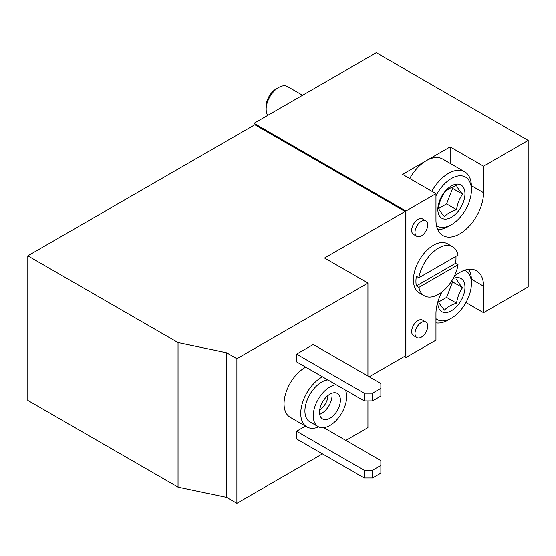 <?xml version="1.0" encoding="UTF-8"?>
<svg xmlns="http://www.w3.org/2000/svg" width="556" height="556" viewBox="0 0 556 556"><rect width="100%" height="100%" fill="white"/><g stroke="black" fill="none" stroke-linecap="round" stroke-linejoin="round"><path stroke-width="0.83" d="M226.605 352.775L236.891 358.717L367.94 283.06L324.537 257.998L405.081 211.495L254.836 124.752L27.8 255.829L27.8 400.403L178.045 487.146L178.045 342.572L226.605 352.775L226.605 497.349L178.045 487.146M27.8 255.829L178.045 342.572M236.891 358.717L236.891 503.291L226.605 497.349M305.459 426.118L296.57 431.247L296.57 438.955L364.18 477.993L372.527 477.993L380.874 473.17L380.874 460.646L323.759 427.668M296.57 354.137L296.57 361.852L364.18 400.883L372.527 400.883L380.874 396.067L380.874 383.536L313.264 344.505L296.57 354.137L364.18 393.175L364.18 400.883M322.466 376.801A29.51 17.041 120 0 0 321.611 377.274A29.51 17.041 120 0 0 302.332 403.281A29.51 17.041 120 0 0 306.856 426.925L290.162 417.285A29.51 17.041 -60 0 1 284.053 403.781A29.51 17.041 -60 0 1 304.917 367.634A29.51 17.041 -60 0 1 305.772 367.162M367.94 400.883L367.94 427.633L345.818 440.401M322.445 453.898L236.891 503.291M367.94 283.06L367.94 376.065M405.081 211.495L405.081 356.069L369.191 376.794M483.546 166.195L528.2 140.418L376.287 52.709L254.002 123.307L405.915 211.016L435.967 193.662L435.967 220.169A33.645 19.425 120 0 0 442.93 235.57A33.645 19.425 120 0 0 468.861 226.556A33.645 19.425 120 0 0 483.546 192.703L483.546 166.195L450.158 146.923L426.369 160.656A32.463 18.744 120 0 0 409.723 178.518M431.817 191.271A32.463 18.744 -60 0 1 464.691 171.797L442.597 159.044A32.463 18.744 120 0 0 426.369 160.656L402.579 174.389L435.967 193.662M404.247 356.549L405.915 357.515L435.967 340.168L435.967 313.66A33.645 19.425 120 0 1 441.916 292.046M465.963 302.547L483.546 312.701L528.2 286.917L528.2 140.418M418.877 277.743A28.328 16.353 -60 0 1 432.783 252.355A28.328 16.353 -60 0 1 452.633 246.718A28.328 16.353 -60 0 1 458.061 255.121L418.877 277.743L416.375 276.297A28.328 16.353 120 0 0 416.375 285.937L455.559 263.315A28.328 16.353 120 0 0 455.927 256.358M254.002 123.307L254.002 125.232M405.915 211.016L405.915 357.515M416.875 236.376L413.532 234.444A8.972 5.178 -60 0 1 411.676 230.337A8.972 5.178 -60 0 1 415.589 221.309A8.972 5.178 -60 0 1 422.504 218.904L425.847 220.836A8.972 5.178 -60 0 1 427.216 228.023A8.972 5.178 -60 0 1 421.358 235.932A8.972 5.178 -60 0 1 416.875 236.376A8.972 5.178 -60 0 1 416.875 226.014A8.972 5.178 -60 0 1 425.847 220.836M416.875 337.575L413.532 335.65A8.972 5.178 -60 0 1 411.676 331.543A8.972 5.178 -60 0 1 415.589 322.515A8.972 5.178 -60 0 1 422.504 320.11L425.847 322.035A8.972 5.178 -60 0 1 427.216 329.228A8.972 5.178 -60 0 1 421.358 337.131A8.972 5.178 -60 0 1 416.875 337.575A8.972 5.178 -60 0 1 416.875 327.213A8.972 5.178 -60 0 1 425.847 322.035M483.546 312.701L483.546 286.194A33.645 19.425 120 0 0 476.575 270.793A33.645 19.425 120 0 0 454.259 276.374M424.304 295.785A28.328 16.353 -60 0 1 418.877 287.382L458.061 264.76A28.328 16.353 -60 0 1 444.154 290.149A28.328 16.353 -60 0 1 424.304 295.785L419.293 292.894A28.328 16.353 -60 0 1 413.428 279.925A28.328 16.353 -60 0 1 425.799 251.416A28.328 16.353 -60 0 1 447.629 243.827L452.633 246.718M306.856 426.925A29.51 17.041 120 0 0 318.692 426.918M327.818 379.887A23.609 13.629 120 0 0 321.611 382.09A23.609 13.629 120 0 0 306.189 402.898A23.609 13.629 120 0 0 309.81 421.816L318.157 426.633A23.609 13.629 120 0 0 339.153 416.972A23.609 13.629 120 0 0 345.457 390.076M336.165 384.71A23.609 13.629 120 0 0 329.958 386.913A23.609 13.629 120 0 0 314.536 407.715A23.609 13.629 120 0 0 318.157 426.633M340.39 400.16A14.755 8.521 120 0 0 337.339 393.412A14.755 8.521 120 0 0 322.584 401.925A14.755 8.521 120 0 0 322.584 418.967A14.755 8.521 120 0 0 333.954 415.012A14.755 8.521 120 0 0 340.39 400.16M364.18 393.175L372.527 393.175L372.527 400.883M372.527 393.175L380.874 388.359M296.57 431.247L364.18 470.279L364.18 477.993M364.18 470.279L372.527 470.279L372.527 477.993M372.527 470.279L380.874 465.462M319.714 409.814A11.885 6.86 120 0 0 327.977 395.504M319.7 414.317A14.755 8.521 120 0 0 332.043 395.344A14.755 8.521 120 0 0 331.869 393.238M458.061 264.76L455.559 263.315M418.877 287.382L416.375 285.937M450.158 163.408L450.158 146.923M451.409 217.278A19.182 11.078 -60 0 1 438.309 205.129A19.182 11.078 -60 0 1 458.193 184.14A19.182 11.078 -60 0 1 464.51 198.11A19.182 11.078 -60 0 1 451.409 217.278M444.508 192.543C447.323 189.506 451.34 187.191 456.559 185.586C457.428 187.782 459.437 190.638 462.578 194.155C459.437 198.673 457.428 203.85 456.559 209.681C451.298 211.308 447.288 213.622 444.508 216.638C441.367 213.129 439.358 210.272 438.482 208.069C439.358 202.238 441.36 197.067 444.508 192.543M435.967 195.851A28.287 16.332 -60 0 1 458.165 175.974A28.287 16.332 -60 0 1 471.412 190.069A28.287 16.332 -60 0 1 451.409 224.714A28.287 16.332 -60 0 1 436.495 225.618M448.456 226.417L451.409 224.714L448.456 226.417A32.463 18.744 -60 0 1 437.732 229.538M464.691 171.797A32.463 18.744 -60 0 1 471.412 186.663L471.412 190.069M267.804 115.335A17.709 10.223 -60 0 1 266.157 109.122A17.709 10.223 -60 0 1 278.681 87.438A17.709 10.223 -60 0 1 287.535 86.562L302.596 95.257M266.157 109.122L266.157 106.168A14.088 8.131 -60 0 1 276.123 88.911L278.681 87.438M453.112 278.584A19.182 11.078 -60 0 1 458.193 277.632A19.182 11.078 -60 0 1 464.51 291.601A19.182 11.078 -60 0 1 451.409 310.769A19.182 11.078 -60 0 1 437.885 301.755M456.559 279.077C457.428 281.273 459.437 284.13 462.578 287.647C459.437 292.164 457.428 297.342 456.559 303.173C451.298 304.799 447.288 307.114 444.508 310.13C441.367 306.62 439.358 303.764 438.482 301.56M464.74 270.188A28.287 16.332 -60 0 1 471.412 283.56A28.287 16.332 -60 0 1 451.409 318.206A28.287 16.332 -60 0 1 435.967 318.706M448.456 319.909L451.409 318.206L448.456 319.909A32.463 18.744 -60 0 1 435.967 322.855M468.75 269.306A32.463 18.744 -60 0 1 471.412 280.154L471.412 283.56M438.663 208.493L446.579 203.92L456.559 209.681M446.579 203.92L452.605 188.394L462.578 194.155M452.605 188.394L451.875 187.358M438.663 301.984L446.579 297.411L456.559 303.173M446.579 297.411L452.605 281.885L462.578 287.647M452.605 281.885L451.875 280.849M471.398 279.181L483.546 286.194M471.398 185.69L483.546 192.703"/></g></svg>
